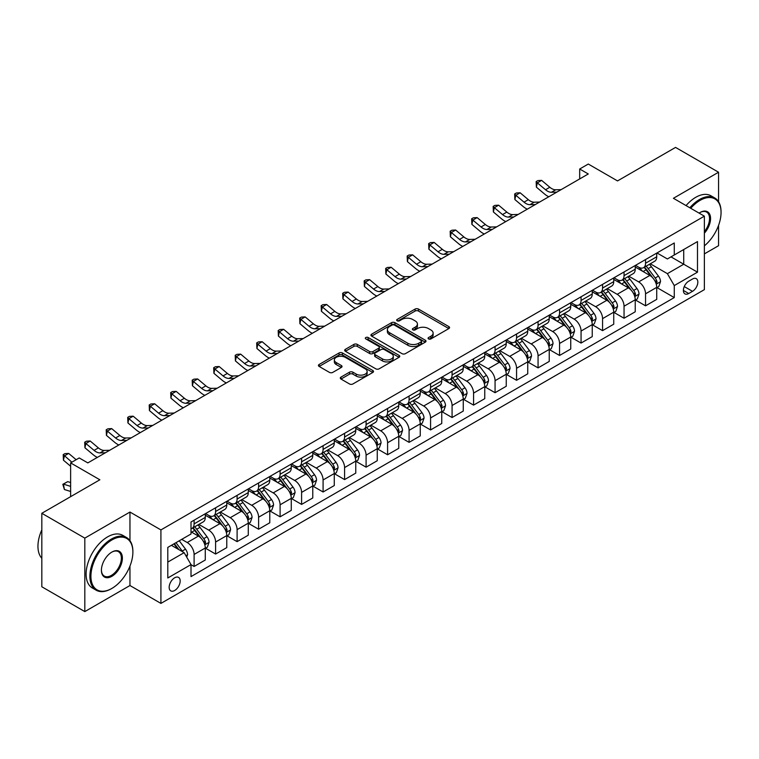 <?xml version="1.0" encoding="UTF-8"?>
<svg xmlns="http://www.w3.org/2000/svg" width="759" height="759" viewBox="0 0 759 759"><rect width="100%" height="100%" fill="white"/><g stroke="black" fill="none" stroke-linecap="round" stroke-linejoin="round"><path stroke-width="1.14" d="M428.56 338.922A1.67 0.968 0 0 0 430.922 338.922L448.863 328.562A2.391 1.376 0 0 0 449.565 327.584A2.391 1.376 0 0 0 448.863 326.617L418.475 309.074A2.391 1.376 0 0 0 415.097 309.074L397.166 319.425A1.67 0.968 0 0 0 396.672 320.108A1.67 0.968 0 0 0 397.166 320.791A1.67 0.968 0 0 0 399.528 320.791L401.853 319.454A7.637 4.412 0 0 1 412.649 319.454L415.182 320.915A7.637 4.412 0 0 1 417.422 324.027A7.637 4.412 0 0 1 415.182 327.148L412.868 328.486A1.67 0.968 0 0 0 412.374 329.169A1.67 0.968 0 0 0 412.868 329.852A1.67 0.968 0 0 0 415.23 329.852L417.545 328.514A7.637 4.412 0 0 1 428.351 328.514L430.884 329.975A7.637 4.412 0 0 1 433.123 333.097A7.637 4.412 0 0 1 430.884 336.218L428.56 337.556A1.67 0.968 0 0 0 428.076 338.239A1.67 0.968 0 0 0 428.56 338.922L428.56 337.556M174.674 590.493A7.78 4.497 120 0 0 179.76 583.633A7.78 4.497 120 0 0 178.564 577.4A7.78 4.497 120 0 0 174.674 577.789A7.78 4.497 120 0 0 169.589 584.639A7.78 4.497 120 0 0 170.784 590.881A7.78 4.497 120 0 0 174.674 590.493M340.99 377.1A2.391 1.376 0 0 0 340.298 378.077A2.391 1.376 0 0 0 340.99 379.045L349.519 383.969A2.391 1.376 0 0 0 352.897 383.969L372.811 372.47A2.391 1.376 0 0 0 373.513 371.493A2.391 1.376 0 0 0 372.811 370.515L342.432 352.973A2.391 1.376 0 0 0 339.055 352.973L319.131 364.481A2.391 1.376 0 0 0 318.429 365.449A2.391 1.376 0 0 0 319.131 366.426L329.425 372.375A2.391 1.376 0 0 0 332.803 372.375L341.332 367.451A2.391 1.376 0 0 0 342.034 366.474A2.391 1.376 0 0 0 341.332 365.496L336.228 362.555A6.385 3.691 0 0 1 334.349 359.946A6.385 3.691 0 0 1 338.296 356.54A6.385 3.691 0 0 1 345.26 357.337L365.259 368.883A6.385 3.691 0 0 1 367.128 371.493A6.385 3.691 0 0 1 363.191 374.899A6.385 3.691 0 0 1 356.227 374.102L352.897 372.176A2.391 1.376 0 0 0 349.519 372.176L340.99 377.1L340.99 379.045M718.555 201.733L718.555 172.227L675.557 147.407L617.522 180.917L588.282 164.039L579.686 169.001L588.282 173.963L87.826 462.905L79.221 457.943L70.625 462.905L70.625 496.661M129.96 540.664L129.96 512.05L84.818 538.122L41.821 513.293L99.865 479.783L70.625 462.905M129.96 512.05L160.917 529.924L704.371 216.163L704.371 289.644L160.917 603.405L160.917 529.924M718.555 172.227L673.413 198.289L704.371 216.163M402.014 353.656A2.391 1.376 0 0 0 405.391 353.656L425.315 342.157A2.391 1.376 0 0 0 426.008 341.18A2.391 1.376 0 0 0 425.315 340.212L394.927 322.67A2.391 1.376 0 0 0 391.549 322.67L371.635 334.169A2.391 1.376 0 0 0 370.933 335.146A2.391 1.376 0 0 0 371.635 336.114L402.014 353.656M366.474 339.282A1.67 0.968 0 0 1 368.172 339.52L368.172 337.527L399.063 355.364A2.391 1.376 0 0 1 399.765 356.341A2.391 1.376 0 0 1 399.063 357.318L379.139 368.817A2.391 1.376 0 0 1 375.771 368.817L345.383 351.275L353.903 346.389L353.903 344.396L345.383 349.32A2.391 1.376 0 0 0 344.681 350.297A2.391 1.376 0 0 0 345.383 351.275L345.383 349.32M353.903 346.389A2.391 1.376 0 0 1 357.28 346.389L357.28 344.396A2.391 1.376 0 0 0 353.903 344.396M357.28 344.396L369.605 351.512A2.391 1.376 0 0 0 372.982 351.512L378.637 348.248A2.391 1.376 0 0 0 379.339 347.271A2.391 1.376 0 0 0 378.637 346.303L365.81 338.893A1.67 0.968 0 0 1 365.316 338.21A1.67 0.968 0 0 1 366.35 337.319A1.67 0.968 0 0 1 368.172 337.527M84.818 538.122L84.818 611.593L41.821 586.773L41.821 513.293M704.371 253.895L718.555 245.707L718.555 225.385M692.502 279.018L688.717 281.2A7.543 4.355 120 0 0 683.793 287.851A7.543 4.355 120 0 0 684.95 293.885A7.543 4.355 120 0 0 688.717 293.515L692.502 291.333A7.543 4.355 120 0 0 697.426 284.682A7.543 4.355 120 0 0 696.269 278.648A7.543 4.355 120 0 0 692.502 279.018M656.99 252.956L667.389 258.961L674.267 254.986L674.267 242.975L191.012 521.983L191.012 533.994L167.796 547.4L167.796 577.979L191.012 564.582L191.012 576.593L674.267 297.585L674.267 285.574L667.389 273.657L650.292 263.781M674.267 254.986L697.493 241.58L697.493 272.168L674.267 285.574M84.818 611.593L129.96 585.531L160.917 603.405M579.686 169.001L579.686 178.934M671.003 256.874L683.726 264.227L683.726 249.531L697.493 241.58M667.389 273.657L683.726 264.227L697.493 272.168M167.796 562.096L184.133 552.666L171.401 545.313M191.012 564.677L194.105 566.47L194.105 554.449A9.725 5.617 -120 0 0 187.226 542.533L181.724 539.355M194.105 566.47L205.281 560.009L205.281 547.998A9.725 5.617 -120 0 0 198.403 536.082L191.012 531.812M205.547 548.245L215.603 554.051L215.603 542.04A9.725 5.617 -120 0 0 208.725 530.124L198.849 524.422M215.603 554.051L226.78 547.6L226.78 535.588A9.725 5.617 -120 0 0 219.901 523.672L205.281 515.228M227.045 535.835L237.102 541.641L237.102 529.63A9.725 5.617 -120 0 0 230.224 517.714L220.347 512.012M237.102 541.641L248.278 535.19L248.278 523.179A9.725 5.617 -120 0 0 241.4 511.262L226.78 502.819M248.535 523.425L258.601 529.232L258.601 517.221A9.725 5.617 -120 0 0 251.722 505.304L241.846 499.602M258.601 529.232L269.777 522.78L269.777 510.76A9.725 5.617 -120 0 0 262.899 498.843L248.278 490.409M270.033 511.016L280.099 516.822L280.099 504.801A9.725 5.617 -120 0 0 273.221 492.895L263.345 487.193M280.099 516.822L291.276 510.371L291.276 498.35A9.725 5.617 -120 0 0 284.397 486.434L269.777 477.999M291.532 498.597L301.598 504.412L301.598 492.392A9.725 5.617 -120 0 0 294.71 480.475L284.834 474.773M301.598 504.412L312.774 497.951L312.774 485.94A9.725 5.617 -120 0 0 305.896 474.024L291.276 465.59M313.031 486.187L323.087 491.993L323.087 479.982A9.725 5.617 -120 0 0 316.209 468.066L306.332 462.364M323.087 491.993L334.273 485.542L334.273 473.531A9.725 5.617 -120 0 0 327.395 461.614L312.774 453.17M334.529 473.777L344.586 479.584L344.586 467.572A9.725 5.617 -120 0 0 337.708 455.656L327.831 449.954M344.586 479.584L355.762 473.132L355.762 461.121A9.725 5.617 -120 0 0 348.884 449.205L334.273 440.761M356.028 461.368L366.085 467.174L366.085 455.163A9.725 5.617 -120 0 0 359.206 443.247L349.33 437.545M366.085 467.174L377.261 460.722L377.261 448.702A9.725 5.617 -120 0 0 370.383 436.795L355.762 428.351M377.527 448.958L387.583 454.764L387.583 442.753A9.725 5.617 -120 0 0 380.705 430.837L370.828 425.135M387.583 454.764L398.76 448.313L398.76 436.292A9.725 5.617 -120 0 0 391.881 424.376L377.261 415.941M399.016 436.539L409.082 442.355L409.082 430.334A9.725 5.617 -120 0 0 402.204 418.418L392.327 412.716M409.082 442.355L420.258 435.894L420.258 423.883A9.725 5.617 -120 0 0 413.38 411.966L398.76 403.532M420.514 424.129L430.581 429.936L430.581 417.924A9.725 5.617 -120 0 0 423.702 406.008L413.826 400.306M430.581 429.936L441.757 423.484L441.757 411.473A9.725 5.617 -120 0 0 434.879 399.557L420.258 391.113M442.013 411.72L452.079 417.526L452.079 405.515A9.725 5.617 -120 0 0 445.191 393.598L435.315 387.896M452.079 417.526L463.256 411.074L463.256 399.063A9.725 5.617 -120 0 0 456.377 387.147L441.757 378.703M463.512 399.31L473.569 405.116L473.569 393.105A9.725 5.617 -120 0 0 466.69 381.189L456.814 375.487M473.569 405.116L484.754 398.665L484.754 386.654A9.725 5.617 -120 0 0 477.876 374.737L463.256 366.293M485.01 386.9L495.067 392.707L495.067 380.695A9.725 5.617 -120 0 0 488.189 368.779L478.312 363.077M495.067 392.707L506.253 386.255L506.253 374.234A9.725 5.617 -120 0 0 499.365 362.318L484.754 353.884M506.509 374.491L516.566 380.297L516.566 368.276A9.725 5.617 -120 0 0 509.687 356.369L499.811 350.658M516.566 380.297L527.742 373.845L527.742 361.825A9.725 5.617 -120 0 0 520.864 349.908L506.253 341.474M528.008 362.071L538.065 367.887L538.065 355.867A9.725 5.617 -120 0 0 531.186 343.95L521.31 338.248M538.065 367.887L549.241 361.426L549.241 349.415A9.725 5.617 -120 0 0 542.362 337.499L527.742 329.064M549.497 349.662L559.563 355.468L559.563 343.457A9.725 5.617 -120 0 0 552.685 331.541L542.808 325.839M559.563 355.468L570.74 349.017L570.74 337.005A9.725 5.617 -120 0 0 563.861 325.089L549.241 316.645M570.996 337.252L581.062 343.059L581.062 331.047A9.725 5.617 -120 0 0 574.183 319.131L564.307 313.429M581.062 343.059L592.238 336.607L592.238 324.596A9.725 5.617 -120 0 0 585.36 312.68L570.74 304.236M592.494 324.843L602.561 330.649L602.561 318.638A9.725 5.617 -120 0 0 595.673 306.721L585.796 301.019M602.561 330.649L613.737 324.197L613.737 312.177A9.725 5.617 -120 0 0 606.858 300.27L592.238 291.826M613.993 312.433L624.05 318.239L624.05 306.228A9.725 5.617 -120 0 0 617.171 294.312L607.295 288.61M624.05 318.239L635.236 311.788L635.236 299.767A9.725 5.617 -120 0 0 628.357 287.851L613.737 279.416M635.492 300.014L645.548 305.83L645.548 293.809A9.725 5.617 -120 0 0 638.67 281.893L628.794 276.191M645.548 305.83L656.734 299.369L656.734 287.357A9.725 5.617 -120 0 0 649.846 275.441L635.236 267.007M635.492 265.365L638.67 267.206A9.725 5.617 -120 0 0 643.537 267.68A9.725 5.617 -120 0 0 645.548 263.231L645.548 259.559M613.993 277.775L617.171 279.616A9.725 5.617 -120 0 0 622.038 280.099A9.725 5.617 -120 0 0 624.05 275.64L624.05 271.969M592.494 290.185L595.673 292.025A9.725 5.617 -120 0 0 600.54 292.509A9.725 5.617 -120 0 0 602.561 288.05L602.561 284.378M570.996 302.594L574.183 304.435A9.725 5.617 -120 0 0 579.041 304.919A9.725 5.617 -120 0 0 581.062 300.46L581.062 296.788M549.497 315.013L552.685 316.845A9.725 5.617 -120 0 0 557.542 317.328A9.725 5.617 -120 0 0 559.563 312.879L559.563 309.198M528.008 327.423L531.186 329.254A9.725 5.617 -120 0 0 536.053 329.738A9.725 5.617 -120 0 0 538.065 325.288L538.065 321.617M506.509 339.833L509.687 341.673A9.725 5.617 -120 0 0 514.555 342.148A9.725 5.617 -120 0 0 516.566 337.698L516.566 334.026M485.01 352.242L488.189 354.083A9.725 5.617 -120 0 0 493.056 354.567A9.725 5.617 -120 0 0 495.067 350.108L495.067 346.436M463.512 364.652L466.69 366.493A9.725 5.617 -120 0 0 471.557 366.976A9.725 5.617 -120 0 0 473.569 362.517L473.569 358.846M442.013 377.071L445.191 378.902A9.725 5.617 -120 0 0 450.059 379.386A9.725 5.617 -120 0 0 452.079 374.937L452.079 371.255M420.514 389.481L423.702 391.312A9.725 5.617 -120 0 0 428.56 391.796A9.725 5.617 -120 0 0 430.581 387.346L430.581 383.674M399.016 401.891L402.204 403.731A9.725 5.617 -120 0 0 407.061 404.205A9.725 5.617 -120 0 0 409.082 399.756L409.082 396.084M377.527 414.3L380.705 416.141A9.725 5.617 -120 0 0 385.572 416.625A9.725 5.617 -120 0 0 387.583 412.165L387.583 408.494M356.028 426.71L359.206 428.55A9.725 5.617 -120 0 0 364.073 429.034A9.725 5.617 -120 0 0 366.085 424.575L366.085 420.903M334.529 439.119L337.708 440.96A9.725 5.617 -120 0 0 342.575 441.444A9.725 5.617 -120 0 0 344.586 436.985L344.586 433.313M313.031 451.539L316.209 453.37A9.725 5.617 -120 0 0 321.076 453.854A9.725 5.617 -120 0 0 323.087 449.404L323.087 445.723M291.532 463.948L294.71 465.779A9.725 5.617 -120 0 0 299.577 466.263A9.725 5.617 -120 0 0 301.598 461.814L301.598 458.142M270.033 476.358L273.221 478.198A9.725 5.617 -120 0 0 278.079 478.673A9.725 5.617 -120 0 0 280.099 474.223L280.099 470.552M248.535 488.768L251.722 490.608A9.725 5.617 -120 0 0 256.58 491.092A9.725 5.617 -120 0 0 258.601 486.633L258.601 482.961M227.036 501.177L230.224 503.018A9.725 5.617 -120 0 0 235.091 503.502A9.725 5.617 -120 0 0 237.102 499.043L237.102 495.371M205.547 513.596L208.725 515.427A9.725 5.617 -120 0 0 213.592 515.911A9.725 5.617 -120 0 0 215.603 511.462L215.603 507.78M656.99 287.604L674.267 297.585M643.537 267.68L654.713 261.229A9.725 5.617 -120 0 0 656.734 256.779L656.734 253.098M622.038 280.099L633.215 273.638A9.725 5.617 -120 0 0 635.236 269.189L635.236 265.517M600.54 292.509L611.716 286.048A9.725 5.617 -120 0 0 613.737 281.598L613.737 277.927M579.041 304.919L590.227 298.467A9.725 5.617 -120 0 0 592.238 294.008L592.238 290.336M557.542 317.328L568.728 310.877A9.725 5.617 -120 0 0 570.74 306.418L570.74 302.746M536.053 329.738L547.23 323.287A9.725 5.617 -120 0 0 549.241 318.837L549.241 315.156M514.555 342.148L525.731 335.696A9.725 5.617 -120 0 0 527.742 331.247L527.742 327.575M493.056 354.567L504.232 348.106A9.725 5.617 -120 0 0 506.253 343.656L506.253 339.985M471.557 366.976L482.733 360.525A9.725 5.617 -120 0 0 484.754 356.066L484.754 352.394M450.059 379.386L461.235 372.935A9.725 5.617 -120 0 0 463.256 368.476L463.256 364.804M428.56 391.796L439.746 385.344A9.725 5.617 -120 0 0 441.757 380.885L441.757 377.214M407.061 404.205L418.247 397.754A9.725 5.617 -120 0 0 420.258 393.304L420.258 389.623M385.572 416.625L396.748 410.164A9.725 5.617 -120 0 0 398.76 405.714L398.76 402.042M364.073 429.034L375.25 422.573A9.725 5.617 -120 0 0 377.261 418.124L377.261 414.452M342.575 441.444L353.751 434.992A9.725 5.617 -120 0 0 355.762 430.533L355.762 426.862M321.076 453.854L332.252 447.402A9.725 5.617 -120 0 0 334.273 442.943L334.273 439.271M299.577 466.263L310.754 459.812A9.725 5.617 -120 0 0 312.774 455.362L312.774 451.681M278.079 478.673L289.264 472.221A9.725 5.617 -120 0 0 291.276 467.772L291.276 464.1M256.58 491.092L267.766 484.631A9.725 5.617 -120 0 0 269.777 480.181L269.777 476.51M235.091 503.502L246.267 497.05A9.725 5.617 -120 0 0 248.278 492.591L248.278 488.919M213.592 515.911L224.768 509.46A9.725 5.617 -120 0 0 226.78 505.001L226.78 501.329M191.012 528.719A9.725 5.617 -120 0 0 192.093 528.321L203.27 521.869A9.725 5.617 -120 0 0 205.281 517.42L205.281 513.739M192.093 528.321A9.725 5.617 -120 0 0 194.105 523.871L194.105 520.2M184.133 552.666L191.012 564.582M129.96 585.531L129.96 566.091M429.233 339.15L430.884 338.201A7.637 4.412 0 0 0 433.123 335.08L433.123 333.097M417.422 324.027L417.422 326.019A7.637 4.412 0 0 1 415.182 329.14L413.532 330.089M448.825 328.581L418.475 311.057A2.391 1.376 0 0 0 415.097 311.057L397.83 321.029M425.277 342.176L394.927 324.653A2.391 1.376 0 0 0 391.549 324.653L371.663 336.133M421.093 341.863A1.67 0.968 0 0 0 421.587 341.18A1.67 0.968 0 0 0 421.093 340.506L394.424 325.099A1.67 0.968 0 0 0 392.061 325.099L389.614 326.512A7.637 4.412 0 0 0 387.375 329.634A7.637 4.412 0 0 0 389.614 332.755L407.839 343.277A7.637 4.412 0 0 0 418.645 343.277L421.093 341.863L421.093 343.855A1.67 0.968 0 0 0 421.587 343.172L421.587 341.18M387.375 329.634L387.375 331.617A7.637 4.412 0 0 0 389.614 334.738L389.614 332.755M421.093 343.855L418.645 345.269A7.637 4.412 0 0 1 407.839 345.269L389.614 334.738M357.28 346.389L369.605 353.504A2.391 1.376 0 0 0 372.982 353.504L378.637 350.241A2.391 1.376 0 0 0 379.339 349.263L379.339 347.271M368.172 339.52L399.035 357.328M382.394 358.893A6.385 3.691 0 0 0 389.348 359.7A6.385 3.691 0 0 0 393.295 356.294A6.385 3.691 0 0 0 391.426 353.685L384.377 349.614A2.391 1.376 0 0 0 380.999 349.614L375.344 352.878A2.391 1.376 0 0 0 374.642 353.855A2.391 1.376 0 0 0 375.344 354.832L382.394 358.893L382.394 360.886A6.385 3.691 0 0 0 389.348 361.682A6.385 3.691 0 0 0 393.295 358.276L393.295 356.294M374.642 353.855L374.642 355.838A2.391 1.376 0 0 0 375.344 356.815L375.344 354.832M382.394 360.886L375.344 356.815M367.128 371.493L367.128 373.485A6.385 3.691 0 0 1 363.191 376.891A6.385 3.691 0 0 1 356.227 376.084L352.897 374.159A2.391 1.376 0 0 0 349.519 374.159L341.028 379.064M334.349 359.946L334.349 361.929A6.385 3.691 0 0 0 336.228 364.538L336.228 362.555M341.332 365.496L341.332 367.451L336.228 364.538M372.783 372.489L342.432 354.965A2.391 1.376 0 0 0 339.055 354.965L319.159 366.445M656.734 287.756L658.793 286.56L660.51 281.598A6.442 3.719 -120 0 0 658.451 276.115L651.431 266.732A18.605 10.74 -120 0 0 649.4 264.303M642.408 271.143A18.605 10.74 -120 0 0 638.604 267.159M656.146 283.809L657.038 281.874A6.442 3.719 -120 0 0 655.188 277.993L648.158 268.62A18.605 10.74 -120 0 0 646.127 266.181M644.4 267.187A15.446 8.918 60 0 1 646.934 270.071L652.882 278.003M644.068 267.377A18.605 10.74 60 0 1 646.099 269.806L650.767 276.048M556.85 192.112L551.423 192.264A12.163 7.021 60 0 1 545.531 189.741L537.334 182.853L536.376 187.141L544.573 194.029A18.244 10.531 -120 0 0 548.795 196.761M561.148 189.636L555.73 189.778A12.163 7.021 60 0 1 549.829 187.264L541.632 180.376L537.334 182.853L536.158 181.562L537.875 180.576L541.632 180.376M536.376 187.141L536.158 181.562M635.236 300.166L637.294 298.98L639.012 294.008A6.442 3.719 -120 0 0 636.962 288.524L629.932 279.141A18.605 10.74 -120 0 0 627.902 276.712M620.909 283.562A18.605 10.74 -120 0 0 617.105 279.568M634.647 296.219L635.539 294.283A6.442 3.719 -120 0 0 633.689 290.412L626.668 281.029A18.605 10.74 -120 0 0 624.638 278.6M622.902 279.597A15.446 8.918 60 0 1 625.435 282.481L631.384 290.412M622.57 279.786A18.605 10.74 60 0 1 624.6 282.215L629.268 288.458M613.737 312.575L615.796 311.389L617.522 306.418A6.442 3.719 -120 0 0 615.464 300.934L608.433 291.551A18.605 10.74 -120 0 0 606.403 289.122M599.411 295.972A18.605 10.74 -120 0 0 595.606 291.987M613.149 308.628L614.04 306.693A6.442 3.719 -120 0 0 612.19 302.822L605.17 293.439A18.605 10.74 -120 0 0 603.139 291.01M601.403 292.006A15.446 8.918 60 0 1 603.936 294.89L609.885 302.832M601.071 292.196A18.605 10.74 60 0 1 603.101 294.634L607.779 300.868M592.238 324.985L594.297 323.799L596.024 318.837A6.442 3.719 -120 0 0 593.965 313.344L586.935 303.961A18.605 10.74 -120 0 0 584.904 301.532M577.922 308.382A18.605 10.74 -120 0 0 574.108 304.397M591.65 321.038L592.542 319.112A6.442 3.719 -120 0 0 590.692 315.232L583.671 305.849A18.605 10.74 -120 0 0 581.641 303.42M579.904 304.416A15.446 8.918 60 0 1 582.447 307.3L588.386 315.241M579.572 304.615A18.605 10.74 60 0 1 581.603 307.044L586.28 313.277M535.351 204.532L529.934 204.674A12.163 7.021 60 0 1 524.033 202.16L515.835 195.262L514.877 199.551L523.074 206.448A18.244 10.531 -120 0 0 527.306 209.171M539.649 202.046L534.232 202.198A12.163 7.021 60 0 1 528.33 199.674L520.133 192.786L515.835 195.262L514.659 193.972L516.376 192.985L520.133 192.786M514.877 199.551L514.659 193.972M513.852 216.941L508.435 217.083A12.163 7.021 60 0 1 502.534 214.569L494.337 207.681L493.378 211.97L501.576 218.858A18.244 10.531 -120 0 0 505.807 221.581M518.15 214.455L512.733 214.607A12.163 7.021 60 0 1 506.832 212.084L498.635 205.196L494.337 207.681L493.16 206.391L494.877 205.395L498.635 205.196M493.378 211.97L493.16 206.391M492.354 229.351L486.936 229.503A12.163 7.021 60 0 1 481.035 226.979L472.838 220.091L471.88 224.379L480.077 231.267A18.244 10.531 -120 0 0 484.308 234M496.652 226.865L491.234 227.017A12.163 7.021 60 0 1 485.333 224.493L477.136 217.605L472.838 220.091L471.662 218.801L473.379 217.805L477.136 217.605M471.88 224.379L471.662 218.801M570.74 337.404L572.808 336.209L574.525 331.247A6.442 3.719 -120 0 0 572.466 325.753L565.436 316.38A18.605 10.74 -120 0 0 563.406 313.941M556.423 320.791A18.605 10.74 -120 0 0 552.609 316.807M570.151 333.457L571.043 331.522A6.442 3.719 -120 0 0 569.203 327.641L562.172 318.258A18.605 10.74 -120 0 0 560.142 315.829M558.406 316.835A15.446 8.918 60 0 1 560.948 319.71L566.888 327.651M558.074 317.025A18.605 10.74 60 0 1 560.104 319.454L564.781 325.687M470.855 241.76L465.438 241.912A12.163 7.021 60 0 1 459.537 239.389L451.339 232.501L450.381 236.789L458.578 243.677A18.244 10.531 -120 0 0 462.81 246.409M475.153 239.275L469.736 239.427A12.163 7.021 60 0 1 463.834 236.903L455.637 230.015L451.339 232.501L450.163 231.21L451.88 230.214L455.637 230.015M450.381 236.789L450.163 231.21M704.371 245.84A29.677 17.134 120 0 0 721.05 212.492A29.677 17.134 120 0 0 700.073 200.376A29.677 17.134 120 0 0 690.737 208.298M689.836 207.776A30.398 17.552 -60 0 1 699.551 199.484A30.398 17.552 -60 0 1 714.75 197.976A30.398 17.552 -60 0 1 721.05 211.894A30.398 17.552 -60 0 1 721.05 212.197M699.086 213.118A14.838 8.567 -60 0 1 700.073 212.492L700.073 212.492A14.838 8.567 -60 0 1 710.329 216.144A14.838 8.567 -60 0 1 704.371 233.174M686.051 205.594A30.398 17.552 -60 0 1 695.766 197.302A30.398 17.552 -60 0 1 710.974 195.794L714.75 197.976M704.371 231.618A14.108 8.14 120 0 0 706.61 212.093A14.108 8.14 120 0 0 699.807 212.643M111.383 588.709L111.905 588.405A29.677 17.134 120 0 0 132.882 552.068A29.677 17.134 120 0 0 111.905 539.953A29.677 17.134 120 0 0 90.919 576.299A29.677 17.134 120 0 0 111.905 588.405L111.383 588.709A30.398 17.552 -60 0 1 96.184 590.208A30.398 17.552 -60 0 1 91.526 565.853A30.398 17.552 -60 0 1 111.383 539.061A30.398 17.552 -60 0 1 126.582 537.552A30.398 17.552 -60 0 1 132.882 551.47A30.398 17.552 -60 0 1 132.882 551.774M111.905 576.299A14.838 8.567 -60 0 1 101.412 570.237A14.838 8.567 -60 0 1 111.905 552.068L111.905 552.068A14.838 8.567 -60 0 1 122.389 558.121A14.838 8.567 -60 0 1 111.905 576.299M101.412 569.933A14.108 8.14 120 0 0 104.334 576.1A14.108 8.14 120 0 0 111.383 575.398A14.108 8.14 120 0 0 120.605 562.969A14.108 8.14 120 0 0 118.442 551.67A14.108 8.14 120 0 0 111.639 552.22M96.184 590.208L92.399 588.026A30.398 17.552 -60 0 1 87.74 563.662A30.398 17.552 -60 0 1 107.598 536.879A30.398 17.552 -60 0 1 122.806 535.37L126.582 537.552M41.821 558.282A30.398 17.552 -60 0 1 41.821 529.867M549.241 349.814L551.309 348.618L553.026 343.656A6.442 3.719 -120 0 0 550.968 338.163L543.947 328.789A18.605 10.74 -120 0 0 541.917 326.361M534.924 333.201A18.605 10.74 -120 0 0 531.11 329.216M548.653 345.867L549.544 343.931A6.442 3.719 -120 0 0 547.704 340.051L540.674 330.677A18.605 10.74 -120 0 0 538.643 328.239M536.917 329.245A15.446 8.918 60 0 1 539.45 332.129L545.398 340.06M536.585 329.434A18.605 10.74 60 0 1 538.615 331.863L543.283 338.106M449.356 254.17L443.939 254.322A12.163 7.021 60 0 1 438.038 251.798L429.841 244.91L428.892 249.199L437.089 256.087A18.244 10.531 -120 0 0 441.311 258.819M453.664 251.694L448.237 251.836A12.163 7.021 60 0 1 442.336 249.322L434.139 242.425L429.841 244.91L428.664 243.62L430.391 242.624L434.139 242.425M428.892 249.199L428.664 243.62M527.742 362.223L529.81 361.028L531.528 356.066A6.442 3.719 -120 0 0 529.469 350.582L522.448 341.199A18.605 10.74 -120 0 0 520.418 338.77M513.426 345.62A18.605 10.74 -120 0 0 509.621 341.626M527.154 358.276L528.046 356.341A6.442 3.719 -120 0 0 526.205 352.47L519.175 343.087A18.605 10.74 -120 0 0 517.145 340.658M515.418 341.654A15.446 8.918 60 0 1 517.951 344.539L523.9 352.47M515.086 341.844A18.605 10.74 60 0 1 517.116 344.273L521.784 350.516M427.867 266.58L422.44 266.732A12.163 7.021 60 0 1 416.539 264.208L408.342 257.32L407.393 261.608L415.59 268.496A18.244 10.531 -120 0 0 419.812 271.229M432.165 264.104L426.738 264.255A12.163 7.021 60 0 1 420.847 261.732L412.649 254.844L408.342 257.32L407.166 256.03L408.892 255.043L412.649 254.844M407.393 261.608L407.166 256.03M506.253 374.633L508.312 373.447L510.029 368.476A6.442 3.719 -120 0 0 507.97 362.992L500.949 353.609A18.605 10.74 -120 0 0 498.919 351.18M491.927 358.03A18.605 10.74 -120 0 0 488.122 354.045M505.665 370.686L506.547 368.751A6.442 3.719 -120 0 0 504.707 364.88L497.676 355.497A18.605 10.74 -120 0 0 495.646 353.068M493.919 354.064A15.446 8.918 60 0 1 496.452 356.948L502.401 364.889M493.587 354.254A18.605 10.74 60 0 1 495.618 356.692L500.285 362.925M406.369 278.999L400.942 279.141A12.163 7.021 60 0 1 395.041 276.627L386.853 269.73L385.895 274.027L394.092 280.915A18.244 10.531 -120 0 0 398.314 283.638M410.666 276.513L405.249 276.665A12.163 7.021 60 0 1 399.348 274.141L391.151 267.253L386.853 269.73L385.676 268.439L387.394 267.453L391.151 267.253M385.895 274.027L385.676 268.439M484.754 387.043L486.813 385.857L488.53 380.885A6.442 3.719 -120 0 0 486.481 375.401L479.451 366.018A18.605 10.74 -120 0 0 477.42 363.589M470.428 370.439A18.605 10.74 -120 0 0 466.624 366.455M484.166 383.096L485.058 381.16A6.442 3.719 -120 0 0 483.208 377.289L476.187 367.906A18.605 10.74 -120 0 0 474.157 365.477M472.421 366.474A15.446 8.918 60 0 1 474.954 369.358L480.902 377.299M472.089 366.663A18.605 10.74 60 0 1 474.119 369.102L478.787 375.335M384.87 291.409L379.453 291.56A12.163 7.021 60 0 1 373.551 289.037L365.354 282.149L364.396 286.437L372.593 293.325A18.244 10.531 -120 0 0 376.825 296.057M389.168 288.923L383.75 289.075A12.163 7.021 60 0 1 377.849 286.551L369.652 279.663L365.354 282.149L364.178 280.858L365.895 279.862L369.652 279.663M364.396 286.437L364.178 280.858M463.256 399.462L465.314 398.266L467.041 393.304A6.442 3.719 -120 0 0 464.982 387.811L457.952 378.437A18.605 10.74 -120 0 0 455.922 375.999M448.93 382.849A18.605 10.74 -120 0 0 445.125 378.864M462.667 395.505L463.559 393.579A6.442 3.719 -120 0 0 461.709 389.699L454.688 380.316A18.605 10.74 -120 0 0 452.658 377.887M450.922 378.883A15.446 8.918 60 0 1 453.455 381.768L459.404 389.709M450.59 379.083A18.605 10.74 60 0 1 452.62 381.511L457.298 387.745M363.371 303.818L357.954 303.97A12.163 7.021 60 0 1 352.053 301.446L343.855 294.558L342.897 298.847L351.094 305.735A18.244 10.531 -120 0 0 355.326 308.467M367.669 301.332L362.252 301.484A12.163 7.021 60 0 1 356.351 298.961L348.153 292.073L343.855 294.558L342.679 293.268L344.396 292.272L348.153 292.073M342.897 298.847L342.679 293.268M441.757 411.871L443.816 410.676L445.542 405.714A6.442 3.719 -120 0 0 443.484 400.221L436.453 390.847A18.605 10.74 -120 0 0 434.423 388.409M427.44 395.259A18.605 10.74 -120 0 0 423.626 391.274M441.169 407.925L442.061 405.989A6.442 3.719 -120 0 0 440.211 402.109L433.19 392.735A18.605 10.74 -120 0 0 431.159 390.297M429.423 391.302A15.446 8.918 60 0 1 431.966 394.177L437.905 402.118M429.091 391.492A18.605 10.74 60 0 1 431.121 393.921L435.799 400.154M341.873 316.228L336.455 316.38A12.163 7.021 60 0 1 330.554 313.856L322.357 306.968L321.399 311.256L329.596 318.144A18.244 10.531 -120 0 0 333.827 320.877M346.17 313.752L340.753 313.894A12.163 7.021 60 0 1 334.852 311.38L326.655 304.482L322.357 306.968L321.18 305.678L322.898 304.682L326.655 304.482M321.399 311.256L321.18 305.678M420.258 424.281L422.327 423.086L424.044 418.124A6.442 3.719 -120 0 0 421.985 412.64L414.955 403.257A18.605 10.74 -120 0 0 412.924 400.828M405.942 407.668A18.605 10.74 -120 0 0 402.128 403.684M419.67 420.334L420.562 418.399A6.442 3.719 -120 0 0 418.721 414.518L411.691 405.145A18.605 10.74 -120 0 0 409.661 402.706M407.925 403.712A15.446 8.918 60 0 1 410.467 406.596L416.406 414.528M407.592 403.902A18.605 10.74 60 0 1 409.623 406.331L414.3 412.573M320.374 328.638L314.957 328.789A12.163 7.021 60 0 1 309.055 326.266L300.858 319.378L299.9 323.666L308.097 330.554A18.244 10.531 -120 0 0 312.328 333.286M324.672 326.161L319.254 326.304A12.163 7.021 60 0 1 313.353 323.789L305.156 316.901L300.858 319.378L299.682 318.087L301.399 317.101L305.156 316.901M299.9 323.666L299.682 318.087M398.76 436.691L400.828 435.505L402.545 430.533A6.442 3.719 -120 0 0 400.486 425.049L393.456 415.666A18.605 10.74 -120 0 0 391.426 413.238M384.443 420.088A18.605 10.74 -120 0 0 380.629 416.093M398.171 432.744L399.063 430.808A6.442 3.719 -120 0 0 397.223 426.938L390.192 417.554A18.605 10.74 -120 0 0 388.162 415.126M386.435 416.122A15.446 8.918 60 0 1 388.969 419.006L394.917 426.938M386.103 416.312A18.605 10.74 60 0 1 388.134 418.74L392.801 424.983M298.875 341.057L293.458 341.199A12.163 7.021 60 0 1 287.557 338.685L279.359 331.787L278.411 336.076L286.598 342.973A18.244 10.531 -120 0 0 290.83 345.696M303.183 338.571L297.756 338.723A12.163 7.021 60 0 1 291.854 336.199L283.657 329.311L279.359 331.787L278.183 330.497L279.91 329.51L283.657 329.311M278.411 336.076L278.183 330.497M377.261 449.1L379.329 447.914L381.046 442.943A6.442 3.719 -120 0 0 378.988 437.459L371.967 428.076A18.605 10.74 -120 0 0 369.937 425.647M362.944 432.497A18.605 10.74 -120 0 0 359.14 428.512M376.673 445.154L377.565 443.218A6.442 3.719 -120 0 0 375.724 439.347L368.694 429.964A18.605 10.74 -120 0 0 366.663 427.535M364.937 428.531A15.446 8.918 60 0 1 367.47 431.416L373.419 439.357M364.605 428.721A18.605 10.74 60 0 1 366.635 431.159L371.303 437.393M277.386 353.466L271.959 353.609A12.163 7.021 60 0 1 266.058 351.094L257.861 344.207L256.912 348.495L265.109 355.383A18.244 10.531 -120 0 0 269.331 358.115M281.684 350.981L276.257 351.132A12.163 7.021 60 0 1 270.356 348.609L262.168 341.721L257.861 344.207L256.684 342.916L258.411 341.92L262.168 341.721M256.912 348.495L256.684 342.916M355.762 461.519L357.831 460.324L359.548 455.362A6.442 3.719 -120 0 0 357.489 449.869L350.468 440.486A18.605 10.74 -120 0 0 348.438 438.057M341.446 444.907A18.605 10.74 -120 0 0 337.641 440.922M355.184 457.563L356.066 455.637A6.442 3.719 -120 0 0 354.225 451.757L347.195 442.374A18.605 10.74 -120 0 0 345.165 439.945M343.438 440.941A15.446 8.918 60 0 1 345.971 443.825L351.92 451.766M343.106 441.14A18.605 10.74 60 0 1 345.136 443.569L349.804 449.802M255.887 365.876L250.461 366.028A12.163 7.021 60 0 1 244.559 363.504L236.372 356.616L235.413 360.904L243.611 367.792A18.244 10.531 -120 0 0 247.832 370.525M260.185 363.39L254.768 363.542A12.163 7.021 60 0 1 248.867 361.018L240.669 354.13L236.372 356.616L235.195 355.326L236.912 354.33L240.669 354.13M235.413 360.904L235.195 355.326M334.273 473.929L336.332 472.734L338.049 467.772A6.442 3.719 -120 0 0 336 462.278L328.97 452.905A18.605 10.74 -120 0 0 326.939 450.466M319.947 457.316A18.605 10.74 -120 0 0 316.142 453.332M333.685 469.982L334.577 468.047A6.442 3.719 -120 0 0 332.727 464.166L325.696 454.783A18.605 10.74 -120 0 0 323.666 452.355M321.939 453.36A15.446 8.918 60 0 1 324.472 456.235L330.421 464.176M321.607 453.55A18.605 10.74 60 0 1 323.638 455.979L328.305 462.212M234.389 378.286L228.971 378.437A12.163 7.021 60 0 1 223.07 375.914L214.873 369.026L213.915 373.314L222.112 380.202A18.244 10.531 -120 0 0 226.343 382.934M238.687 375.8L233.269 375.952A12.163 7.021 60 0 1 227.368 373.428L219.171 366.54L214.873 369.026L213.696 367.736L215.414 366.739L219.171 366.54M213.915 373.314L213.696 367.736M312.774 486.339L314.833 485.143L316.55 480.181A6.442 3.719 -120 0 0 314.501 474.688L307.471 465.314A18.605 10.74 -120 0 0 305.441 462.886M298.448 469.726A18.605 10.74 -120 0 0 294.644 465.741M312.186 482.392L313.078 480.456A6.442 3.719 -120 0 0 311.228 476.576L304.207 467.202A18.605 10.74 -120 0 0 302.177 464.764M300.441 465.77A15.446 8.918 60 0 1 302.974 468.654L308.922 476.586M300.109 465.96A18.605 10.74 60 0 1 302.139 468.388L306.816 474.631M212.89 390.695L207.473 390.847A12.163 7.021 60 0 1 201.571 388.323L193.374 381.435L192.416 385.724L200.613 392.612A18.244 10.531 -120 0 0 204.845 395.344M217.188 388.219L211.77 388.361A12.163 7.021 60 0 1 205.869 385.847L197.672 378.95L193.374 381.435L192.198 380.145L193.915 379.149L197.672 378.95M192.416 385.724L192.198 380.145M291.276 498.748L293.335 497.553L295.061 492.591A6.442 3.719 -120 0 0 293.002 487.107L285.972 477.724A18.605 10.74 -120 0 0 283.942 475.295M276.959 482.145A18.605 10.74 -120 0 0 273.145 478.151M290.688 494.802L291.579 492.866A6.442 3.719 -120 0 0 289.729 488.995L282.709 479.612A18.605 10.74 -120 0 0 280.678 477.183M278.942 478.179A15.446 8.918 60 0 1 281.485 481.064L287.424 488.995M278.61 478.369A18.605 10.74 60 0 1 280.64 480.798L285.318 487.041M191.391 403.105L185.974 403.257A12.163 7.021 60 0 1 180.073 400.733L171.876 393.845L170.917 398.133L179.115 405.031A18.244 10.531 -120 0 0 183.346 407.754M195.689 400.629L190.272 400.78A12.163 7.021 60 0 1 184.371 398.257L176.173 391.369L171.876 393.845L170.699 392.555L172.416 391.568L176.173 391.369M170.917 398.133L170.699 392.555M269.777 511.158L271.845 509.972L273.563 505.001A6.442 3.719 -120 0 0 271.504 499.517L264.474 490.134A18.605 10.74 -120 0 0 262.443 487.705M255.46 494.555A18.605 10.74 -120 0 0 251.646 490.57M269.189 507.211L270.081 505.276A6.442 3.719 -120 0 0 268.24 501.405L261.21 492.022A18.605 10.74 -120 0 0 259.18 489.593M257.443 490.589A15.446 8.918 60 0 1 259.986 493.473L265.925 501.414M257.111 490.779A18.605 10.74 60 0 1 259.142 493.217L263.819 499.45M169.893 415.524L164.475 415.666A12.163 7.021 60 0 1 158.574 413.152L150.377 406.255L149.419 410.553L157.616 417.441A18.244 10.531 -120 0 0 161.847 420.163M174.19 413.038L168.773 413.19A12.163 7.021 60 0 1 162.872 410.666L154.675 403.779L150.377 406.255L149.2 404.974L150.918 403.978L154.675 403.779M149.419 410.553L149.2 404.974M248.278 523.568L250.347 522.382L252.064 517.42A6.442 3.719 -120 0 0 250.005 511.927L242.975 502.543A18.605 10.74 -120 0 0 240.945 500.115M233.962 506.965A18.605 10.74 -120 0 0 230.148 502.98M247.69 519.621L248.582 517.685A6.442 3.719 -120 0 0 246.741 513.815L239.711 504.431A18.605 10.74 -120 0 0 237.681 502.003M235.954 502.999A15.446 8.918 60 0 1 238.487 505.883L244.436 513.824M235.622 503.189A18.605 10.74 60 0 1 237.652 505.627L242.32 511.86M148.394 427.934L142.977 428.085A12.163 7.021 60 0 1 137.075 425.562L128.878 418.674L127.929 422.962L136.117 429.85A18.244 10.531 -120 0 0 140.349 432.583M152.701 425.448L147.274 425.6A12.163 7.021 60 0 1 141.373 423.076L133.176 416.188L128.878 418.674L127.702 417.384L129.419 416.387L133.176 416.188M127.929 422.962L127.702 417.384M226.78 535.987L228.848 534.791L230.565 529.829A6.442 3.719 -120 0 0 228.506 524.336L221.486 514.963A18.605 10.74 -120 0 0 219.455 512.524M212.463 519.374A18.605 10.74 -120 0 0 208.659 515.389M226.191 532.04L227.083 530.105A6.442 3.719 -120 0 0 225.243 526.224L218.213 516.841A18.605 10.74 -120 0 0 216.182 514.412M214.455 515.408A15.446 8.918 60 0 1 216.989 518.293L222.937 526.234M214.123 515.608A18.605 10.74 60 0 1 216.154 518.036L220.822 524.27M126.905 440.343L121.478 440.495A12.163 7.021 60 0 1 115.577 437.971L107.38 431.084L106.431 435.372L114.628 442.26A18.244 10.531 -120 0 0 118.85 444.992M131.203 437.858L125.776 438.009A12.163 7.021 60 0 1 119.875 435.486L111.687 428.598L107.38 431.084L106.203 429.793L107.93 428.797L111.687 428.598M106.431 435.372L106.203 429.793M205.281 548.396L207.349 547.201L209.067 542.239A6.442 3.719 -120 0 0 207.008 536.746L199.987 527.372A18.605 10.74 -120 0 0 197.957 524.934M204.702 544.45L205.585 542.514A6.442 3.719 -120 0 0 203.744 538.634L196.714 529.26A18.605 10.74 -120 0 0 194.683 526.822M192.957 527.828A15.446 8.918 60 0 1 195.49 530.702L201.439 538.643M192.625 528.017A18.605 10.74 60 0 1 194.655 530.446L199.323 536.679M105.406 452.753L99.979 452.905A12.163 7.021 60 0 1 94.078 450.381L85.89 443.493L84.932 447.782L93.129 454.669A18.244 10.531 -120 0 0 97.351 457.402M109.704 450.277L104.287 450.419A12.163 7.021 60 0 1 98.385 447.905L90.188 441.007L85.89 443.493L84.704 442.203L86.431 441.207L90.188 441.007M84.932 447.782L84.704 442.203M186.714 557.134L187.568 554.649A6.442 3.719 -120 0 0 185.519 549.165L179.247 540.788M182.834 551.916A6.442 3.719 -120 0 0 182.245 551.043L175.974 542.676M174.361 543.605L178.868 549.62M173.915 543.871L177.729 548.966M70.625 491.471L64.392 489.508L62.826 484.308L67.731 481.633L70.625 482.544M67.731 481.633L63.433 484.119L70.625 486.377M62.826 484.308L63.433 484.119L64.392 489.508M76.166 459.707L68.69 453.427L64.392 455.903L63.433 460.191L70.625 466.244M71.868 462.193L63.215 454.613L64.932 453.626L68.69 453.427M63.433 460.191L63.215 454.613M88.205 462.686L87.475 462.705M187.226 542.533L198.403 536.082M208.725 530.124L219.901 523.672M230.224 517.714L241.4 511.262M251.722 505.304L262.899 498.843M273.221 492.895L284.397 486.434M294.71 480.475L305.896 474.024M316.209 468.066L327.395 461.614M337.708 455.656L348.884 449.205M359.206 443.247L370.383 436.795M380.705 430.837L391.881 424.376M402.204 418.418L413.38 411.966M423.702 406.008L434.879 399.557M445.191 393.598L456.377 387.147M466.69 381.189L477.876 374.737M488.189 368.779L499.365 362.318M509.687 356.369L520.864 349.908M531.186 343.95L542.362 337.499M552.685 331.541L563.861 325.089M574.183 319.131L585.36 312.68M595.673 306.721L606.858 300.27M617.171 294.312L628.357 287.851M638.67 281.893L649.846 275.441M645.548 263.231L656.734 256.779M645.548 293.809L656.734 287.357M624.05 306.228L635.236 299.767M624.05 275.64L635.236 269.189M602.561 318.638L613.737 312.177M602.561 288.05L613.737 281.598M581.062 331.047L592.238 324.596M581.062 300.46L592.238 294.008M559.563 343.457L570.74 337.005M559.563 312.879L570.74 306.418M538.065 355.867L549.241 349.415M538.065 325.288L549.241 318.837M516.566 368.276L527.742 361.825M516.566 337.698L527.742 331.247M495.067 380.695L506.253 374.234M495.067 350.108L506.253 343.656M473.569 393.105L484.754 386.654M473.569 362.517L484.754 356.066M452.079 405.515L463.256 399.063M452.079 374.937L463.256 368.476M430.581 417.924L441.757 411.473M430.581 387.346L441.757 380.885M409.082 430.334L420.258 423.883M409.082 399.756L420.258 393.304M387.583 442.753L398.76 436.292M387.583 412.165L398.76 405.714M366.085 455.163L377.261 448.702M366.085 424.575L377.261 418.124M344.586 467.572L355.762 461.121M344.586 436.985L355.762 430.533M323.087 479.982L334.273 473.531M323.087 449.404L334.273 442.943M301.598 492.392L312.774 485.94M301.598 461.814L312.774 455.362M280.099 504.801L291.276 498.35M280.099 474.223L291.276 467.772M258.601 517.221L269.777 510.76M258.601 486.633L269.777 480.181M237.102 529.63L248.278 523.179M237.102 499.043L248.278 492.591M215.603 542.04L226.78 535.588M215.603 511.462L226.78 505.001M194.105 554.449L205.281 547.998M194.105 523.871L205.281 517.42M684.257 286.57L692.502 291.333M683.385 290.441L688.717 293.515M430.884 338.201L430.884 336.218M412.868 329.852L412.868 328.486M415.182 329.14L415.182 327.148M397.166 320.791L397.166 319.425M415.097 311.057L415.097 309.074M418.475 311.057L418.475 309.074M448.863 328.562L448.863 326.617M371.635 336.114L371.635 334.169M391.549 324.653L391.549 322.67M394.927 324.653L394.927 322.67M425.315 342.157L425.315 340.212M407.839 345.269L407.839 343.277M418.645 345.269L418.645 343.277M369.605 353.504L369.605 351.512M372.982 353.504L372.982 351.512M378.637 350.241L378.637 348.248M399.063 357.318L399.063 355.364M349.519 374.159L349.519 372.176M352.897 374.159L352.897 372.176M356.227 376.084L356.227 374.102M319.131 366.426L319.131 364.481M339.055 354.965L339.055 352.973M342.432 354.965L342.432 352.973M372.811 372.47L372.811 370.515M656.25 284.16L660.472 281.722M648.158 268.62L651.431 266.732M643.091 271.542L646.099 269.806M655.188 277.993L658.451 276.115M654.675 280.517L657.038 281.874M551.423 192.264L555.73 189.778M545.531 189.741L549.829 187.264M634.752 296.57L638.974 294.131M626.668 281.029L629.932 279.141M621.593 283.951L624.6 282.215M633.689 290.412L636.962 288.524M633.177 292.927L635.539 294.283M613.253 308.979L617.475 306.551M605.17 293.439L608.433 291.551M600.103 296.361L603.101 294.634M612.19 302.822L615.464 300.934M611.688 305.336L614.04 306.693M591.754 321.399L595.976 318.96M583.671 305.849L586.935 303.961M578.605 308.78L581.603 307.044M590.692 315.232L593.965 313.344M590.189 317.746L592.542 319.112M529.934 204.674L534.232 202.198M524.033 202.16L528.33 199.674M508.435 217.083L512.733 214.607M502.534 214.569L506.832 212.084M486.936 229.503L491.234 227.017M481.035 226.979L485.333 224.493M570.256 333.808L574.478 331.37M562.172 318.258L565.436 316.38M557.106 321.19L560.104 319.454M569.203 327.641L572.466 325.753M568.69 330.156L571.043 331.522M465.438 241.912L469.736 239.427M459.537 239.389L463.834 236.903M548.757 346.218L552.979 343.78M540.674 330.677L543.947 328.789M535.607 333.599L538.615 331.863M547.704 340.051L550.968 338.163M547.192 342.575L549.544 343.931M443.939 254.322L448.237 251.836M438.038 251.798L442.336 249.322M527.268 358.627L531.49 356.189M519.175 343.087L522.448 341.199M514.109 346.009L517.116 344.273M526.205 352.47L529.469 350.582M525.693 354.984L528.046 356.341M422.44 266.732L426.738 264.255M416.539 264.208L420.847 261.732M505.769 371.037L509.991 368.599M497.676 355.497L500.949 353.609M492.61 358.419L495.618 356.692M504.707 364.88L507.97 362.992M504.194 367.394L506.547 368.751M400.942 279.141L405.249 276.665M395.041 276.627L399.348 274.141M484.27 383.456L488.492 381.018M476.187 367.906L479.451 366.018M471.111 370.838L474.119 369.102M483.208 377.289L486.481 375.401M482.696 379.804L485.058 381.16M379.453 291.56L383.75 289.075M373.551 289.037L377.849 286.551M462.772 395.866L466.994 393.428M454.688 380.316L457.952 378.437M449.622 383.248L452.62 381.511M461.709 389.699L464.982 387.811M461.197 392.213L463.559 393.579M357.954 303.97L362.252 301.484M352.053 301.446L356.351 298.961M441.273 408.276L445.495 405.837M433.19 392.735L436.453 390.847M428.123 395.657L431.121 393.921M440.211 402.109L443.484 400.221M439.708 404.623L442.061 405.989M336.455 316.38L340.753 313.894M330.554 313.856L334.852 311.38M419.774 420.685L423.996 418.247M411.691 405.145L414.955 403.257M406.625 408.067L409.623 406.331M418.721 414.518L421.985 412.64M418.209 417.042L420.562 418.399M314.957 328.789L319.254 326.304M309.055 326.266L313.353 323.789M398.276 433.095L402.498 430.657M390.192 417.554L393.456 415.666M385.126 420.477L388.134 418.74M397.223 426.938L400.486 425.049M396.71 429.452L399.063 430.808M293.458 341.199L297.756 338.723M287.557 338.685L291.854 336.199M376.787 445.505L381.009 443.076M368.694 429.964L371.967 428.076M363.627 432.886L366.635 431.159M375.724 439.347L378.988 437.459M375.212 441.861L377.565 443.218M271.959 353.609L276.257 351.132M266.058 351.094L270.356 348.609M355.288 457.924L359.51 455.485M347.195 442.374L350.468 440.486M342.129 445.305L345.136 443.569M354.225 451.757L357.489 449.869M353.713 454.271L356.066 455.637M250.461 366.028L254.768 363.542M244.559 363.504L248.867 361.018M333.789 470.333L338.011 467.895M325.696 454.783L328.97 452.905M320.63 457.715L323.638 455.979M332.727 464.166L336 462.278M332.214 466.681L334.577 468.047M228.971 378.437L233.269 375.952M223.07 375.914L227.368 373.428M312.291 482.743L316.512 480.305M304.207 467.202L307.471 465.314M299.141 470.125L302.139 468.388M311.228 476.576L314.501 474.688M310.716 479.1L313.078 480.456M207.473 390.847L211.77 388.361M201.571 388.323L205.869 385.847M290.792 495.153L295.014 492.714M282.709 479.612L285.972 477.724M277.642 482.534L280.64 480.798M289.729 488.995L293.002 487.107M289.226 491.509L291.579 492.866M185.974 403.257L190.272 400.78M180.073 400.733L184.371 398.257M269.293 507.562L273.515 505.124M261.21 492.022L264.474 490.134M256.144 494.944L259.142 493.217M268.24 501.405L271.504 499.517M267.728 503.919L270.081 505.276M164.475 415.666L168.773 413.19M158.574 413.152L162.872 410.666M247.795 519.981L252.016 517.543M239.711 504.431L242.975 502.543M234.645 507.363L237.652 505.627M246.741 513.815L250.005 511.927M246.229 516.329L248.582 517.685M142.977 428.085L147.274 425.6M137.075 425.562L141.373 423.076M226.305 532.391L230.527 529.953M218.213 516.841L221.486 514.963M213.146 519.773L216.154 518.036M225.243 526.224L228.506 524.336M224.73 528.738L227.083 530.105M121.478 440.495L125.776 438.009M115.577 437.971L119.875 435.486M204.807 544.801L209.029 542.362M196.714 529.26L199.987 527.372M191.648 532.182L194.655 530.446M203.744 538.634L207.008 536.746M203.232 541.158L205.585 542.514M99.979 452.905L104.287 450.419M94.078 450.381L98.385 447.905M185.898 555.721L187.53 554.772M182.245 551.043L185.519 549.165M721.05 212.492L721.05 211.894M132.882 552.068L132.882 551.47"/></g></svg>

